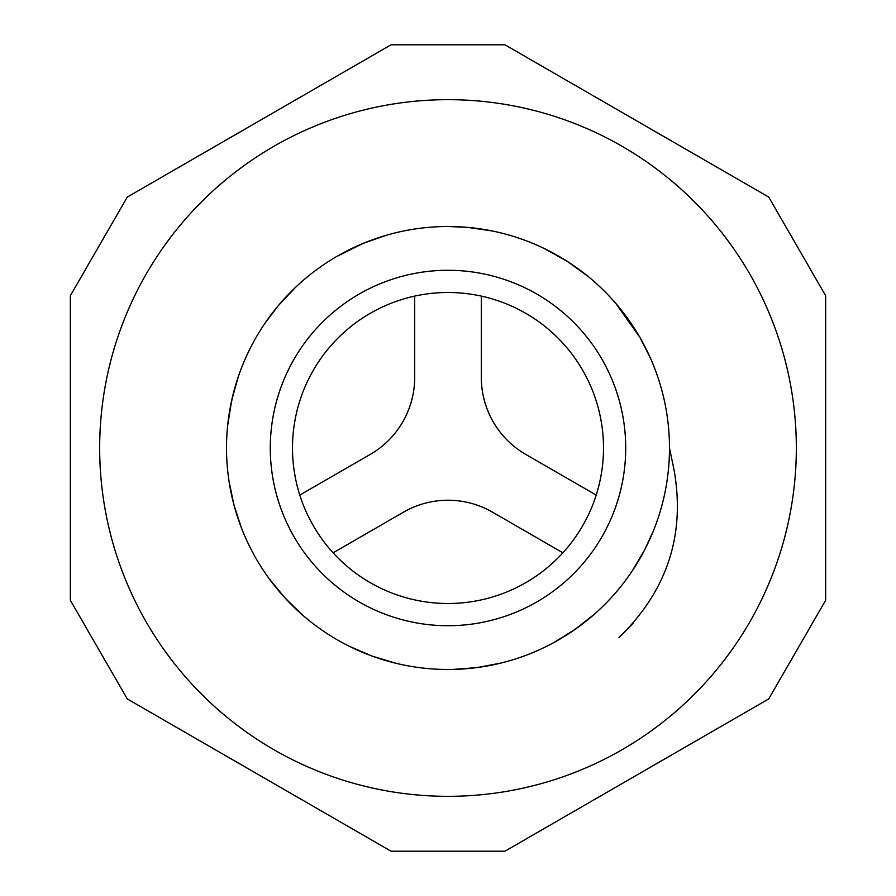 <?xml version="1.0" encoding="UTF-8"?>
<svg xmlns="http://www.w3.org/2000/svg" width="896" height="896" viewBox="0 0 896 896"><rect width="100%" height="100%" fill="white"/><g stroke="black" fill="none" stroke-linecap="round" stroke-linejoin="round"><path stroke-width="1.34" d="M669.48 448L673.904 469.123C685.698 534.318 667.408 590.464 619.046 637.526L633.125 623.302M364.941 242.682L350.202 249.256M232.971 394.934L229.69 410.592M281.232 593.746L291.446 604.688M484.154 229.488L467.88 227.394M650.507 358.299L639.856 337.266L615.765 303.386M587.238 275.755L567 261.184L543.726 248.27M492.027 230.933L467.309 227.349L448.907 226.52M386.131 235.334L363.227 243.354L336.526 256.614M295.355 287.526L278.32 305.626L265.25 322.874M238.358 376.533L231.75 400.053L227.651 425.622M229.006 481.152L234.046 505.333L241.573 528.259M269.248 578.771L284.693 597.643L302.344 614.858M349.362 646.307L372.243 656.141L395.786 663.242M452.883 669.435L476.907 667.61L501.032 663.04M553.896 642.533L575.042 629.44L594.362 614.23M631.893 571.446L644.47 550.278L653.318 531.082M391.048 851.2L504.952 851.2L768.712 698.925L825.653 600.275L825.653 295.725L768.712 197.075L504.952 44.8L391.048 44.8L127.288 197.075L70.347 295.725L70.347 600.275L127.288 698.925L391.048 851.2M448 603.501A155.501 155.501 0 0 1 313.331 370.25A155.501 155.501 0 0 1 582.669 370.25A155.501 155.501 0 0 1 448 603.501M299.79 495.085L370.25 454.418A88.861 88.861 0 0 0 414.68 377.462L414.68 296.106M481.32 296.106L481.32 377.462A88.861 88.861 0 0 0 525.75 454.418L596.21 495.085M562.878 552.81L492.43 512.131A88.861 88.861 0 0 0 403.57 512.131L333.122 552.81M448 669.48A221.48 221.48 0 0 0 639.811 337.254A221.48 221.48 0 0 0 256.189 337.254A221.48 221.48 0 0 0 448 669.48M448 625.722A177.722 177.722 0 0 0 601.91 359.139A177.722 177.722 0 0 0 294.09 359.139A177.722 177.722 0 0 0 448 625.722M796.331 448A348.331 348.331 0 0 1 273.829 749.661A348.331 348.331 0 0 1 273.829 146.339A348.331 348.331 0 0 1 796.331 448"/></g></svg>
